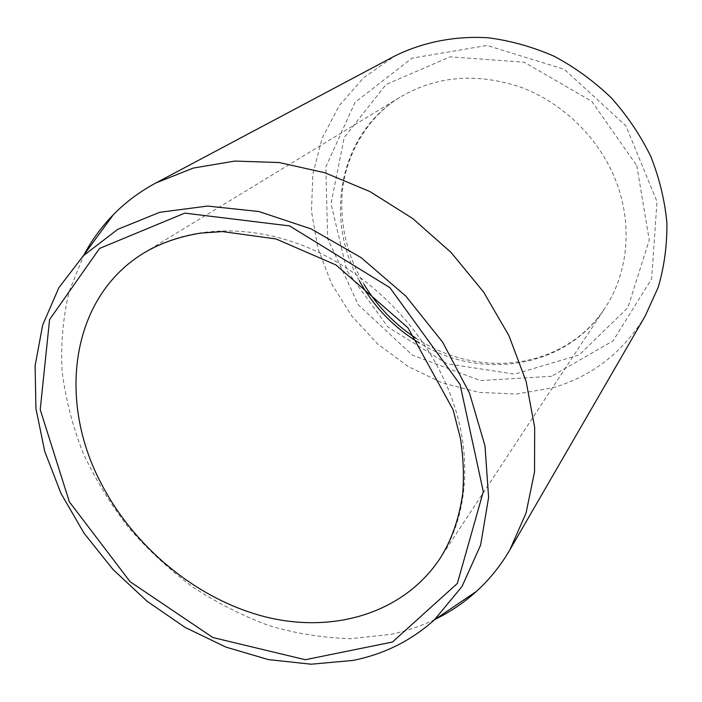 <?xml version="1.0" encoding="UTF-8"?>
<svg xmlns="http://www.w3.org/2000/svg" width="702" height="702" viewBox="0 0 702 702"><rect width="100%" height="100%" fill="white"/><g stroke="black" fill="none" stroke-linecap="round" stroke-linejoin="round"><path stroke-width="0.53" stroke-dasharray="3.51 2.63" d="M551.632 376.254L480.379 380.581L412.25 355.019L358.424 304.922L327.658 238.636L325.842 166.9L355.054 102.334L412.039 58.152L487.039 45.446L564.329 69.331L625.851 125.755L657.002 201.579L651.631 278.861L613.092 340.839L551.632 376.254M645.235 315.909C623.165 352.237 592.339 376.211 552.746 387.82L516.277 394.059L479.036 392.357L442.585 383.038L408.371 366.663L377.702 343.998L351.746 315.97L331.519 283.678L317.874 248.35L311.495 211.346L312.838 174.157L322.104 138.382L339.198 105.677L363.662 77.72L394.638 56.09M434.801 619.471C420.744 626.245 405.949 631.221 390.435 634.424L350.588 638.697C323.315 637.951 296.112 633.59 268.989 625.605C242.251 615.698 216.69 602.737 192.287 586.714C168.831 569.155 147.446 549.271 128.15 527.062C110.267 503.764 95.218 479.018 83.003 452.825C72.596 426.079 65.619 398.92 62.092 371.349C60.653 343.866 63.031 317.181 69.226 291.312L83.933 254.905M636.784 165.602L649.253 240.075L627.816 307.722L579.176 354.94L514.724 374.14L447.086 363.785L387.934 327.053L346.876 270.595L331.019 203.624L344.234 137.452L386.003 84.573L450.087 56.836L524.14 62.197L591.698 101.237L636.784 165.602M359.336 280.73C323.64 218.146 339.268 133.257 400.816 96.736C436.934 75.825 476.877 72.631 520.665 87.162C561.916 102.387 597.376 136.434 614.461 177.334C633.292 222.06 628.729 272.534 604.834 308.257C566.119 368.453 480.712 381.002 419.463 343.067M416.032 338.276C481.905 381.353 566.216 367.322 604.834 308.257L439.821 558.766C470.401 513.276 473.911 444.357 444.427 380.396C417.716 321.955 365.251 271.218 306.818 247.086C248.289 223.157 187.46 226.527 144.515 252.597L400.816 96.736C366.821 116.62 345.261 156.599 342.286 192.12C339.707 224.359 346.946 255.098 364.005 284.328"/><path stroke-width="1.05" d="M352.729 660.459L311.144 664.206L268.375 659.59L225.886 647.095L185.038 627.386L147.051 601.237L113.066 569.541L84.091 533.274L61.048 493.532L44.752 451.483L35.916 408.432L35.1 365.777L42.682 325.044L58.792 287.838L83.275 255.809L117.682 229.37L159.67 212.311L207.502 206.063L258.88 211.521L311.065 228.896L361.039 257.573L405.8 296.077L442.672 342.207L469.524 393.181L485.003 445.954L488.601 497.499L480.624 545.077L462.065 586.424L434.398 619.848C411.161 640.742 383.941 654.282 352.729 660.459M83.933 254.905C91.804 240.145 101.606 226.737 113.355 214.698C125.676 202.123 139.882 191.523 155.976 182.915L394.638 56.09C422.692 42.146 454.87 35.697 488.399 37.794C510.845 40.742 532.792 46.92 554.247 56.309C575.035 67.462 594.059 81.309 611.319 97.859C627.228 115.698 640.382 135.214 650.772 156.397C659.389 178.176 664.768 200.333 666.9 222.867C667.154 245.226 664.259 266.707 658.213 287.293L645.235 315.909L509.871 549.833C500.684 565.601 489.584 579.413 476.57 591.277C463.961 602.711 450.043 612.109 434.801 619.471M155.976 182.915L193.261 168.076L234.81 161.074L279.229 162.548L324.886 172.762L369.98 191.593L412.644 218.489L451.061 252.43L483.59 292.041L508.924 335.653L526.123 381.397L534.678 427.395L534.538 471.832L526.044 513.101L509.871 549.833M419.463 343.067C393.883 327.632 373.841 306.853 359.336 280.73M69.349 501.816L130.133 581.747L212.864 637.53L305.291 659.722L392.479 642.023L457.335 583.476L483.301 491.628L460.064 384.468L389.9 287.671L289.61 225.921L184.775 213.127L99.587 248.42L49.588 319.568L40.225 409.617L69.349 501.816M101.737 484.52C135.363 548.815 198.333 600.07 266.076 617.032C333.652 633.669 403.299 613.425 439.821 558.766C451.535 540.417 459.178 518.585 462.758 493.278C464.101 475.877 463.346 457.678 460.477 438.662L453.097 409.757L407.994 327.825L336.047 264.996L276.026 238.961L222.446 231.581L200.351 233.143C179.229 236.609 160.618 243.094 144.515 252.597C70.209 297.078 56.976 401.184 101.737 484.52M416.032 338.276C394.603 324.236 377.264 306.248 364.005 284.328M434.398 619.848L476.57 591.277M83.275 255.809L113.355 214.698"/></g></svg>
